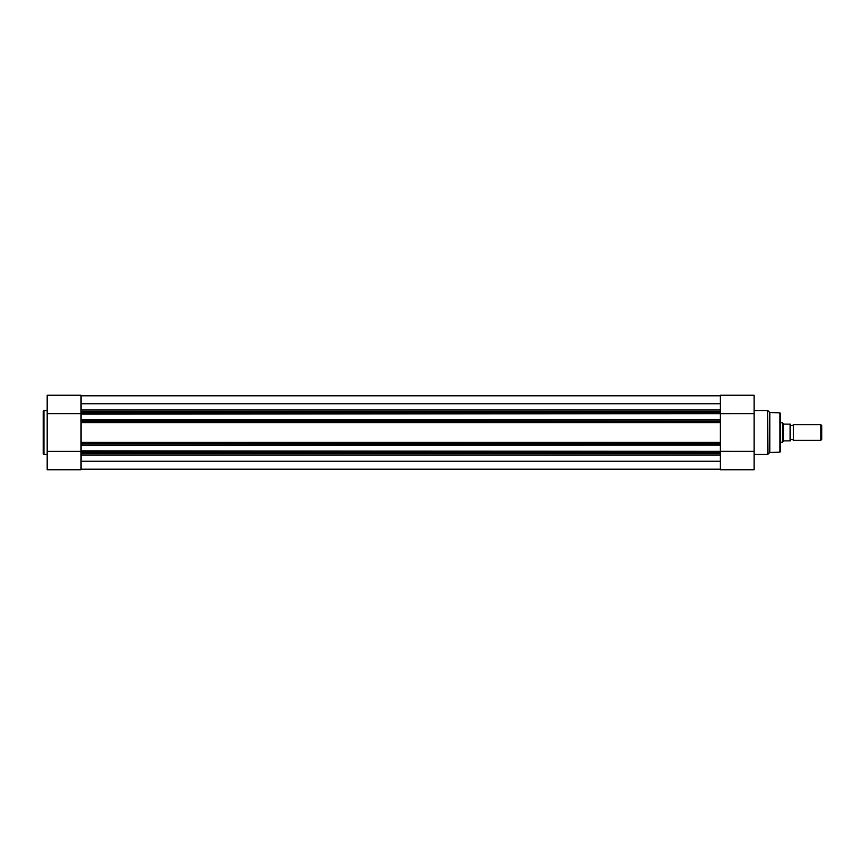 <?xml version="1.0" encoding="UTF-8"?>
<svg xmlns="http://www.w3.org/2000/svg" width="865" height="865" viewBox="0 0 865 865"><rect width="100%" height="100%" fill="white"/><g stroke="black" fill="none" stroke-linecap="round" stroke-linejoin="round"><path stroke-width="1.3" d="M80.996 452.352L720.275 452.352L720.275 453.336L80.996 453.336L80.996 450.86L754.096 451.379L754.096 469.641M80.996 445.518L720.275 445.021L80.996 445.518L80.996 450.86M80.996 445.021L80.996 411.664L720.275 411.664L720.275 412.648L80.996 412.648M80.996 411.664L80.996 395.24L47.175 395.24L47.175 413.621L720.275 413.654L720.275 412.648M720.275 411.664L720.275 395.24L754.096 395.24L754.096 413.621L80.996 414.14M80.996 419.482L720.275 419.482L720.275 414.14M720.275 419.482L80.996 419.979M80.996 420.985L720.275 420.985L720.275 419.979M720.275 420.985L720.275 422.596L80.996 422.596M80.996 442.404L720.275 442.404L720.275 422.596M720.275 442.404L720.275 444.015L80.996 444.015M720.275 445.021L720.275 444.015M720.275 445.518L720.275 450.86M720.275 452.352L720.275 451.346L80.996 451.346M80.996 469.208L720.275 469.208M80.996 461.24L720.275 461.24M80.996 403.76L720.275 403.76M80.996 395.792L720.275 395.792L80.996 395.792M720.275 421.958L80.996 421.958M80.996 443.042L720.275 443.042M80.996 453.336L80.996 469.76L47.175 469.76L66.291 469.76M43.25 432.5L43.25 411.221L43.931 410.54L43.931 454.46L43.25 453.779L43.25 432.5L43.25 453.779M58.474 469.76L80.996 469.76L47.175 469.76L47.175 413.621M80.996 451.4L47.175 451.4M790.372 440.339A1.589 1.589 0 0 1 793.313 440.339L793.313 424.661A1.589 1.589 0 0 1 790.372 424.661M793.313 424.661L820.798 424.661L821.75 425.612L821.75 439.388L820.798 440.339L820.798 424.661M793.313 440.339L820.798 440.339M780.565 422.693L782.533 422.693L782.533 442.307L780.565 442.307M790.372 424.164L790.372 440.836M782.533 422.693L783.506 424.12L790.08 424.164L790.08 440.836L783.506 440.88L782.533 442.307M783.387 423.937L783.387 441.064M780.565 442.793L780.565 413.557L780.565 451.443L779.906 452.136L779.906 412.864L780.565 413.557M779.906 412.864L769.785 412.497L769.785 452.503L767.536 454.46L767.536 410.54L768.023 454.266M754.096 469.76L720.275 469.76L754.096 469.76L720.275 469.76L720.275 453.336M754.096 413.621L754.096 451.379M80.996 455.012L720.275 455.012M80.996 409.988L720.275 409.988M47.175 410.54L43.931 410.54M47.175 454.46L43.931 454.46M80.996 395.24L47.175 395.24M769.785 412.497L768.023 410.734M754.096 410.54L767.536 410.54M754.096 454.46L767.536 454.46M779.906 452.136L769.785 452.503"/></g></svg>
